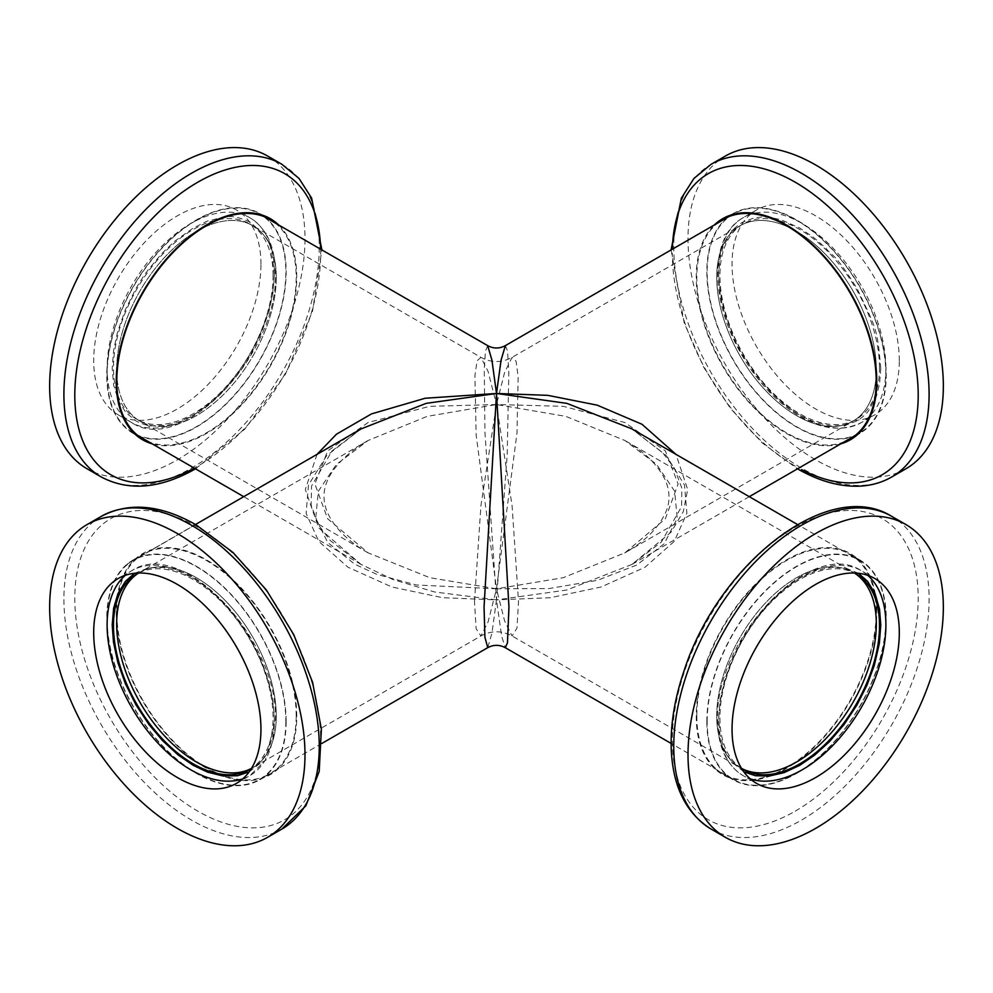 <?xml version="1.0" encoding="UTF-8"?>
<svg xmlns="http://www.w3.org/2000/svg" width="993" height="993" viewBox="0 0 993 993"><rect width="100%" height="100%" fill="white"/><g stroke="black" fill="none" stroke-linecap="round" stroke-linejoin="round"><path stroke-width="0.74" stroke-dasharray="4.96 3.72" d="M285.847 721.489A126.384 72.973 60 0 1 259.669 779.356A126.384 72.973 60 0 1 133.273 706.383A126.384 72.973 60 0 1 133.273 560.437A126.384 72.973 60 0 1 230.674 594.298A126.384 72.973 60 0 1 285.847 721.489M361.154 428.877L326.573 455.762L308.475 485.043L306.117 513.319L318.778 541.396L347.984 567.239L391.925 587L442.692 597.724L496.5 599.871L491.957 633.062L487.762 647.659M276.265 715.965A112.842 65.153 60 0 1 252.892 767.626A112.842 65.153 60 0 1 251.279 768.508A112.842 65.153 -120 0 0 252.892 767.626A112.842 65.153 -120 0 0 276.265 715.965A112.842 65.153 -120 0 0 227.012 602.403A112.842 65.153 -120 0 0 140.05 572.167A112.842 65.153 60 0 1 227.012 602.403A112.842 65.153 60 0 1 276.265 715.965M138.474 573.122A112.842 65.153 60 0 1 140.05 572.167A112.842 65.153 -120 0 0 138.474 573.122M317.028 454.36L305.31 489.487L318.616 527.792L360.993 564.384L393.005 579.552L434.4 591.94L496.5 599.871L501.639 636.228L505.3 647.697M474.48 601.535L480.935 505.66L496.5 404.536L427.077 416.39L368.204 440.445L336.342 464.463L318.368 491.175L315.687 518.011L327.64 542.414L354.824 564.26L376.831 574.364L416.278 584.964L496.5 588.812L488.072 621.941L480.922 635.967L476.144 628.792L474.48 601.535M707.153 721.489A126.384 72.973 -60 0 1 762.326 594.298A126.384 72.973 -60 0 1 859.727 560.437A126.384 72.973 -60 0 1 859.727 706.383A126.384 72.973 -60 0 1 733.33 779.356A126.384 72.973 -60 0 1 707.153 721.489M487.687 345.651L485.44 351.261L484.261 369.408L484.932 432.092L496.5 599.871L550.321 597.724L601.113 586.987L645.065 567.214L674.259 541.359L686.883 513.257L684.5 484.981L666.353 455.688L631.722 428.802L662.728 452.758L674.483 468.435L681.843 488.184L681.595 506.604L661.301 542.128L631.995 564.396L671.119 532.124L683.283 511.68L687.69 489.487L675.96 454.347M107.107 375.056A126.384 72.973 120 0 0 133.273 432.911A126.384 72.973 120 0 0 259.669 359.938A126.384 72.973 120 0 0 259.669 214.004A126.384 72.973 120 0 0 162.269 247.865A126.384 72.973 120 0 0 107.107 375.056M496.5 404.536L429.646 406.323L368.08 422.534L327.64 450.934L314.893 483.963L327.64 518.768L368.08 552.84L429.808 577.703L496.5 588.812L504.605 620.948L512.078 635.967L516.981 628.072L518.52 601.535L512.078 505.673L496.5 404.536L488.072 371.432L480.922 357.381L477.074 360.794L474.902 375.888L476.156 435.095L496.5 588.812L549.216 588.526L597.401 580.346L636.91 564.967L664.28 543.68L677.238 518.358L674.632 491.175L656.658 464.451L624.92 440.52L565.861 416.377L496.5 404.536L504.605 372.412L512.078 357.381L516.075 361.241L518.16 376.831L516.981 433.134L496.5 588.812L563.23 577.703L624.92 552.84L665.36 518.768L678.107 483.963L665.36 450.934L624.92 422.534L563.354 406.323L496.5 404.536M716.735 715.965A112.842 65.153 -60 0 1 765.988 602.403A112.842 65.153 -60 0 1 852.95 572.167A112.842 65.153 -60 0 1 854.526 573.122A112.842 65.153 120 0 0 852.95 572.167A112.842 65.153 120 0 0 765.988 602.403A112.842 65.153 120 0 0 716.735 715.965A112.842 65.153 120 0 0 740.108 767.626A112.842 65.153 -60 0 1 716.735 715.965M741.721 768.508A112.842 65.153 -60 0 1 740.108 767.626A112.842 65.153 120 0 0 741.721 768.508M505.375 345.614L507.547 351.112L508.826 372.611L507.187 454.906L496.5 599.871L566.792 590.003L631.995 564.396M116.677 369.52A112.842 65.153 120 0 0 140.05 421.181A112.842 65.153 120 0 0 252.892 356.028A112.842 65.153 120 0 0 252.892 225.734A112.842 65.153 120 0 0 165.93 255.958A112.842 65.153 120 0 0 116.677 369.52M885.893 375.056A126.384 72.973 -120 0 0 830.731 247.865A126.384 72.973 -120 0 0 733.33 214.004A126.384 72.973 -120 0 0 733.33 359.938A126.384 72.973 -120 0 0 859.727 432.911A126.384 72.973 -120 0 0 885.893 375.056M876.322 369.52A112.842 65.153 -120 0 0 827.07 255.958A112.842 65.153 -120 0 0 740.108 225.734A112.842 65.153 -120 0 0 740.108 356.028A112.842 65.153 -120 0 0 852.95 421.181A112.842 65.153 -120 0 0 876.322 369.52A112.842 65.153 60 0 1 852.95 421.181A112.842 65.153 60 0 1 740.108 356.028A112.842 65.153 60 0 1 740.108 225.734A112.842 65.153 60 0 1 827.07 255.958A112.842 65.153 60 0 1 876.322 369.52M249.193 771.809L259.967 763.48L267.874 751.465L272.814 735.813L274.353 718.547L273.087 701.306L268.656 680.801L261.134 659.687L250.608 638.636L238.519 620.166L225.026 603.93L209.002 588.973L193.275 578.125L178.988 571.335L163.435 567.475L148.913 567.773L134.576 573.284M138.71 573.011A112.842 65.153 60 0 1 225.001 605.507A112.842 65.153 60 0 1 273.075 717.802A112.842 65.153 60 0 1 251.502 768.359M116.231 611.998A127.663 73.705 -120 0 0 251.626 780.436A127.663 73.705 -120 0 0 251.626 599.896A127.663 73.705 -120 0 0 116.231 611.998M296.187 715.891A126.843 73.234 -120 0 0 240.815 588.241A126.843 73.234 -120 0 0 143.079 554.268A126.843 73.234 -120 0 0 143.079 700.723A126.843 73.234 -120 0 0 269.91 773.957A126.843 73.234 -120 0 0 296.187 715.891M286.158 721.675A126.843 73.234 60 0 1 259.893 779.741A126.843 73.234 60 0 1 133.05 706.507A126.843 73.234 60 0 1 133.05 560.052A126.843 73.234 60 0 1 230.798 594.037A126.843 73.234 60 0 1 286.158 721.675M858.424 573.284L845.825 568.12L831.464 567.276L816.407 570.491L799.725 578.125L784.966 588.204L769.873 601.932L755.363 618.999L742.392 638.636L731.866 659.687L724.729 679.473L720.186 699.506L718.647 718.547L719.913 734.323L724.344 749.715L731.866 762.14L743.807 771.809M741.498 768.359A112.842 65.153 -60 0 1 719.925 717.802A112.842 65.153 -60 0 1 767.999 605.507A112.842 65.153 -60 0 1 854.29 573.011M876.769 611.998A127.663 73.705 120 0 0 741.374 599.896A127.663 73.705 120 0 0 741.374 780.436A127.663 73.705 120 0 0 876.769 611.998M696.813 715.891A126.843 73.234 120 0 0 723.09 773.957A126.843 73.234 120 0 0 849.921 700.723A126.843 73.234 120 0 0 849.921 554.268A126.843 73.234 120 0 0 752.185 588.241A126.843 73.234 120 0 0 696.813 715.891M706.842 721.675A126.843 73.234 -60 0 1 762.202 594.037A126.843 73.234 -60 0 1 859.95 560.052A126.843 73.234 -60 0 1 859.95 706.507A126.843 73.234 -60 0 1 733.107 779.741A126.843 73.234 -60 0 1 706.842 721.675M899.298 360.682A118.266 68.281 -120 0 0 847.687 241.671A118.266 68.281 -120 0 0 756.542 209.982A118.266 68.281 -120 0 0 756.542 346.545A118.266 68.281 -120 0 0 874.808 414.826A118.266 68.281 -120 0 0 899.298 360.682M905.951 468.77A180.552 104.24 60 0 1 725.399 364.518A180.552 104.24 60 0 1 725.399 156.038M880.791 368.415L879.599 383.708L876.459 396.108L868.676 410.655C869.334 409.575 866.604 414.751 857.046 420.908L844.956 425.414L831.464 426.084L814.955 422.36L799.725 415.223L784.966 405.144L770.791 392.372L755.363 374.361L742.392 354.712C733.194 338.104 733.355 336.627 732.449 335.013L725.126 315.191L721.799 302.505L719.999 292.625L718.647 274.813L719.838 259.521L722.978 247.12L730.761 232.573C730.103 233.653 732.834 228.477 742.392 222.32L754.481 217.815L762.425 216.958L769.873 217.343L781.119 219.763L799.725 228.005L813.552 237.364L825.866 248.101C831.377 256.095 832.928 249.839 857.046 288.516C876.447 329.44 877.067 326.958 880.791 368.415M879.513 367.683A112.842 65.153 -120 0 0 830.26 254.121A112.842 65.153 -120 0 0 743.298 223.884A112.842 65.153 -120 0 0 743.298 354.191A112.842 65.153 -120 0 0 856.14 419.344A112.842 65.153 -120 0 0 879.513 367.683M840.723 443.883A127.663 73.705 60 0 1 746.165 399.198A127.663 73.705 60 0 1 696.242 277.134A127.663 73.705 60 0 1 714.327 224.977M844.348 441.786A126.843 73.234 60 0 1 723.09 365.858A126.843 73.234 60 0 1 717.964 222.879M854.737 435.853A126.843 73.234 -120 0 0 859.95 433.308A126.843 73.234 -120 0 0 886.215 375.242A126.843 73.234 -120 0 0 830.856 247.592A126.843 73.234 -120 0 0 733.107 213.607A126.843 73.234 -120 0 0 728.291 216.846M727.993 217.082A126.843 73.234 -120 0 0 733.107 360.074A126.843 73.234 -120 0 0 854.377 436.001M260.948 264.126A118.266 68.281 120 0 0 236.458 209.982A118.266 68.281 120 0 0 118.192 278.263A118.266 68.281 120 0 0 118.192 414.826A118.266 68.281 120 0 0 209.324 383.137A118.266 68.281 120 0 0 260.948 264.126M267.601 156.038A180.552 104.24 -60 0 1 304.988 238.692A180.552 104.24 -60 0 1 226.181 420.399A180.552 104.24 -60 0 1 87.049 468.77M274.353 274.813L273.001 292.625L269.016 311.281L261.134 333.66L250.608 354.712C240.827 370.985 239.462 371.581 238.519 373.182L225.026 389.43L211.881 401.991L193.275 415.223L179.448 421.839L167.134 425.327L150.651 425.848C151.917 425.885 146.058 426.109 135.954 420.908L125.999 412.691L118.676 401.333L113.649 385.185L112.209 368.415L113.562 350.603L117.546 331.947L125.428 309.568L135.954 288.516C145.735 272.243 147.101 271.648 148.044 270.046L161.536 253.798L174.681 241.237L193.275 228.005C215.953 217.07 198.699 224.17 219.428 217.901C224.939 219.527 226.491 211.497 250.608 222.32C269.997 240.852 270.63 237.662 274.353 274.813M273.075 275.545A112.842 65.153 120 0 0 249.702 223.884A112.842 65.153 120 0 0 136.86 289.037A112.842 65.153 120 0 0 136.86 419.344A112.842 65.153 120 0 0 223.822 389.107A112.842 65.153 120 0 0 273.075 275.545M278.673 224.977A127.663 73.705 -60 0 1 270.319 366.094A127.663 73.705 -60 0 1 152.277 443.883M276.265 277.382A112.842 65.153 -60 0 1 227.012 390.957A112.842 65.153 -60 0 1 140.05 421.181A112.842 65.153 -60 0 1 140.05 290.887A112.842 65.153 -60 0 1 252.892 225.734A112.842 65.153 -60 0 1 276.265 277.382M275.036 222.879A126.843 73.234 -60 0 1 296.187 277.457A126.843 73.234 -60 0 1 244.278 401.346A126.843 73.234 -60 0 1 148.652 441.786M138.623 436.001A126.843 73.234 120 0 0 234.261 395.562A126.843 73.234 120 0 0 286.158 271.672A126.843 73.234 120 0 0 265.007 217.082M264.709 216.846A126.843 73.234 120 0 0 259.893 213.607A126.843 73.234 120 0 0 133.05 286.84A126.843 73.234 120 0 0 133.05 433.308A126.843 73.234 120 0 0 138.263 435.853M242.776 778.847A118.266 68.281 -120 0 0 249.864 775.632A118.266 68.281 -120 0 0 274.353 721.489A118.266 68.281 -120 0 0 222.73 602.478A118.266 68.281 -120 0 0 131.597 570.789A118.266 68.281 -120 0 0 125.279 575.319M101.298 516.36A180.552 104.24 -120 0 0 101.298 724.84A180.552 104.24 -120 0 0 281.851 829.093M197.744 527.209A173.862 100.38 -120 0 0 74.798 598.183A173.862 100.38 -120 0 0 197.744 811.12A173.862 100.38 -120 0 0 320.677 740.145A173.862 100.38 -120 0 0 197.744 527.209M867.721 575.319A118.266 68.281 120 0 0 861.403 570.789A118.266 68.281 120 0 0 770.27 602.478A118.266 68.281 120 0 0 718.647 721.489A118.266 68.281 120 0 0 743.136 775.632A118.266 68.281 120 0 0 750.224 778.847M711.149 829.093A180.552 104.24 120 0 0 801.425 820.144A180.552 104.24 120 0 0 919.381 661.04A180.552 104.24 120 0 0 891.702 516.36M795.256 811.12A173.862 100.38 120 0 0 918.202 598.183A173.862 100.38 120 0 0 795.256 527.209A173.862 100.38 120 0 0 672.323 740.145A173.862 100.38 120 0 0 795.256 811.12M885.893 368.415A118.266 68.281 60 0 1 861.403 422.559A118.266 68.281 60 0 1 743.136 354.278A118.266 68.281 60 0 1 743.136 217.715A118.266 68.281 60 0 1 834.281 249.404A118.266 68.281 60 0 1 885.893 368.415M891.702 477A180.552 104.24 60 0 1 801.425 468.051A180.552 104.24 60 0 1 683.469 308.947A180.552 104.24 60 0 1 711.149 164.267M795.256 466.151A173.862 100.38 60 0 1 672.323 253.215M274.353 271.859A118.266 68.281 -60 0 1 222.73 390.87A118.266 68.281 -60 0 1 131.597 422.559A118.266 68.281 -60 0 1 131.597 285.996A118.266 68.281 -60 0 1 249.864 217.715A118.266 68.281 -60 0 1 274.353 271.859M281.851 164.267A180.552 104.24 -60 0 1 319.249 246.922A180.552 104.24 -60 0 1 191.575 468.051A180.552 104.24 -60 0 1 101.298 477M320.627 249.193A173.862 100.38 -60 0 1 197.744 466.151A173.862 100.38 -60 0 1 194.243 468.113M195.497 524.515L133.273 560.437M321.893 743.434L259.669 779.356M361.104 564.446L330.061 540.391L318.455 524.825L311.144 505.127L311.554 486.024L331.947 450.996L361.142 428.889L127.228 564.098L361.142 428.889M368.08 440.52L136.86 574.016M743.298 769.463L512.078 635.967C501.701 630.406 491.312 630.406 480.922 635.967L249.702 769.463M859.727 560.437L797.503 524.515M733.33 779.356L671.107 743.434M264.337 216.697L259.669 214.004M361.315 564.57L243.719 496.674M137.953 435.617L133.273 432.911M368.353 553.002C348.121 541.52 334.405 527.879 327.206 512.053C322.948 501.266 322.936 491.014 327.144 481.307C335.448 461.186 358.498 445.683 368.204 440.445L368.204 440.445M743.298 223.884L512.078 357.381C501.688 362.941 491.299 362.941 480.922 357.368L249.702 223.884M368.08 552.84L136.86 419.344M856.14 574.016L624.92 440.52M733.33 214.004L728.663 216.697M859.727 432.911L855.047 435.617M749.281 496.674L631.685 564.57M624.696 440.383C644.891 451.865 658.595 465.506 665.819 481.32C670.052 492.007 670.064 502.272 665.831 512.09C655.454 534.606 635.172 546.795 624.734 552.952M856.14 419.344L624.92 552.84M236.458 783.378L249.864 775.632L265.392 760.365L275.409 720.024C278.847 639.914 182.166 536.456 131.597 570.789L118.192 578.534M259.893 779.741L269.91 773.957M133.05 560.052L143.079 554.268M874.808 578.534L861.403 570.789C810.834 536.456 714.153 639.914 717.591 720.024C717.815 746.612 726.33 765.156 743.136 775.632L756.542 783.378M859.95 560.052L849.921 554.268M733.107 779.741L723.09 773.957M756.542 209.982L743.136 217.715C711.075 235.093 709.548 294.623 737.34 346.842C747.779 366.889 760.663 384.105 775.98 398.503C807.557 426.829 836.032 434.847 861.403 422.559L874.808 414.826M671.107 249.926L684.251 323.122L703.814 367.447L730.463 408.396L762.239 442.915L797.503 468.833M733.107 213.607L723.09 219.391M859.95 433.308L849.921 439.092M118.192 414.826L131.597 422.559C182.166 456.892 278.847 353.446 275.409 273.336C275.185 246.736 266.67 228.204 249.864 217.715L236.458 209.982M195.497 468.833L244.588 429.373L285.363 374.311L312.485 311.43L321.893 249.926M133.05 433.308L143.079 439.092M259.893 213.607L269.91 219.391"/><path stroke-width="1.49" d="M487.762 647.659L484.919 637.283L484.05 607.058L496.5 393.476L426.134 403.369L361.154 428.877M251.279 768.508A112.842 65.153 60 0 1 140.05 702.473A112.842 65.153 60 0 1 138.474 573.122A112.842 65.153 -120 0 0 140.05 702.473A112.842 65.153 -120 0 0 251.279 768.508M321.893 743.434L487.687 647.697C493.571 644.569 499.442 644.569 505.313 647.697L507.46 642.806L508.95 607.058L496.5 393.476L425.178 398.243L371.481 413.907L336.49 434.177L317.028 454.36M631.722 428.802L566.866 403.369L496.5 393.476L491.92 360.099L487.7 345.651L264.337 216.697M854.526 573.122A112.842 65.153 -60 0 1 852.95 702.473A112.842 65.153 -60 0 1 741.721 768.508A112.842 65.153 120 0 0 852.95 702.473A112.842 65.153 120 0 0 854.526 573.122M675.96 454.347L641.987 424.259L597.227 405.169L547.776 395.338L496.5 393.476L501.08 360.124L505.375 345.614M260.948 729.234A118.266 68.281 60 0 1 236.458 783.378A118.266 68.281 60 0 1 118.192 715.097A118.266 68.281 60 0 1 118.192 578.534A118.266 68.281 60 0 1 209.324 610.223A118.266 68.281 60 0 1 260.948 729.234M304.988 754.668A180.552 104.24 -120 0 0 226.181 572.961A180.552 104.24 -120 0 0 87.049 524.589A180.552 104.24 -120 0 0 87.049 733.07A180.552 104.24 -120 0 0 267.601 837.322A180.552 104.24 -120 0 0 304.988 754.668M134.576 573.284L125.428 581.339L117.906 593.764L113.649 608.175L112.209 624.932L113.475 642.173L117.906 662.679L125.428 683.792L135.954 704.831L148.913 724.48L162.48 740.555L178.045 754.891L193.275 765.355L207.574 772.144L223.127 776.005L237.637 775.707L249.193 771.809M251.502 768.359A112.842 65.153 60 0 1 249.702 769.463A112.842 65.153 60 0 1 136.86 704.31A112.842 65.153 60 0 1 136.86 574.016A112.842 65.153 60 0 1 138.71 573.011M732.052 729.234A118.266 68.281 -60 0 1 783.676 610.223A118.266 68.281 -60 0 1 874.808 578.534A118.266 68.281 -60 0 1 874.808 715.097A118.266 68.281 -60 0 1 756.542 783.378A118.266 68.281 -60 0 1 732.052 729.234M688.012 754.668A180.552 104.24 120 0 0 725.399 837.322A180.552 104.24 120 0 0 905.951 733.07A180.552 104.24 120 0 0 905.951 524.589A180.552 104.24 120 0 0 766.819 572.961A180.552 104.24 120 0 0 688.012 754.668M743.807 771.809L755.363 775.707L768.93 776.116L783.998 772.653L799.725 765.355L814.471 755.276L829.565 741.548L844.087 724.48L857.046 704.831L867.001 685.133L874.324 665.322L879.351 643.365L880.791 624.932L879.525 609.156L875.094 593.764L867.572 581.339L858.424 573.284M854.29 573.011A112.842 65.153 -60 0 1 856.14 574.016A112.842 65.153 -60 0 1 856.14 704.31A112.842 65.153 -60 0 1 743.298 769.463A112.842 65.153 -60 0 1 741.498 768.359M711.149 164.267L725.399 156.038A180.552 104.24 60 0 1 864.531 204.409A180.552 104.24 60 0 1 943.35 386.116A180.552 104.24 60 0 1 905.951 468.77L891.702 477A180.552 104.24 60 0 0 929.1 394.345A180.552 104.24 60 0 0 850.281 212.639A180.552 104.24 60 0 0 711.149 164.267L693.958 178.442L681.372 198.128L671.107 249.926M714.327 224.977A127.663 73.705 60 0 1 850.331 292.389A127.663 73.705 60 0 1 840.723 443.883M717.964 222.879A126.843 73.234 60 0 1 723.09 219.391A126.843 73.234 60 0 1 820.826 253.376A126.843 73.234 60 0 1 876.198 381.027A126.843 73.234 60 0 1 849.921 439.092A126.843 73.234 60 0 1 844.348 441.786M101.298 477L87.049 468.77A180.552 104.24 -60 0 1 87.049 260.278A180.552 104.24 -60 0 1 267.601 156.038L281.851 164.267A180.552 104.24 -60 0 0 101.298 268.507A180.552 104.24 -60 0 0 101.298 477C129.003 491.572 160.593 488.742 196.093 468.497M152.277 443.883A127.663 73.705 -60 0 1 116.231 381.362A127.663 73.705 -60 0 1 177.921 246.872A127.663 73.705 -60 0 1 278.673 224.977M148.652 441.786A126.843 73.234 -60 0 1 143.079 439.092A126.843 73.234 -60 0 1 143.079 292.625A126.843 73.234 -60 0 1 269.91 219.391A126.843 73.234 -60 0 1 275.036 222.879M125.279 575.319A118.266 68.281 -120 0 0 131.597 707.351A118.266 68.281 -120 0 0 242.776 778.847M319.249 746.438A180.552 104.24 -120 0 0 191.575 525.297A180.552 104.24 -120 0 0 101.298 516.36C129.003 501.775 160.593 504.618 196.093 524.85L233.007 552.493L266.472 590.152L293.767 634.676L312.596 682.328L321.372 729.147L319.2 771.412L305.856 805.807L281.851 829.093A180.552 104.24 -120 0 0 319.249 746.438M750.224 778.847A118.266 68.281 120 0 0 861.403 707.351A118.266 68.281 120 0 0 867.721 575.319M673.75 746.438A180.552 104.24 120 0 0 711.149 829.093C686.138 813.466 672.832 786.791 671.231 749.07C670.399 724.294 674.731 698.017 684.251 670.238C718.659 563.726 828.733 476.69 891.702 516.36A180.552 104.24 120 0 0 752.57 564.732A180.552 104.24 120 0 0 673.75 746.438M672.373 249.193A173.862 100.38 60 0 1 795.492 182.364A173.862 100.38 60 0 1 918.165 391.639A173.862 100.38 60 0 1 801.562 469.602M194.243 468.113A173.862 100.38 -60 0 1 74.798 395.164A173.862 100.38 -60 0 1 195.993 183.258A173.862 100.38 -60 0 1 320.627 249.193M361.315 428.79L195.497 524.515M505.313 647.697L671.107 743.434M797.503 524.515L631.685 428.79M243.719 496.674L137.953 435.617M487.687 345.651C493.558 348.779 499.429 348.779 505.313 345.651L728.663 216.697M855.047 435.617L749.281 496.674M267.601 837.322L281.851 829.093M87.049 524.589L101.298 516.36M905.951 524.589L891.702 516.36M725.399 837.322L711.149 829.093M796.907 468.497C818.493 480.96 839.284 486.843 859.317 486.16C871.159 485.639 881.945 482.586 891.702 477M321.893 249.926L311.628 198.128L299.042 178.442L281.851 164.267"/></g></svg>
